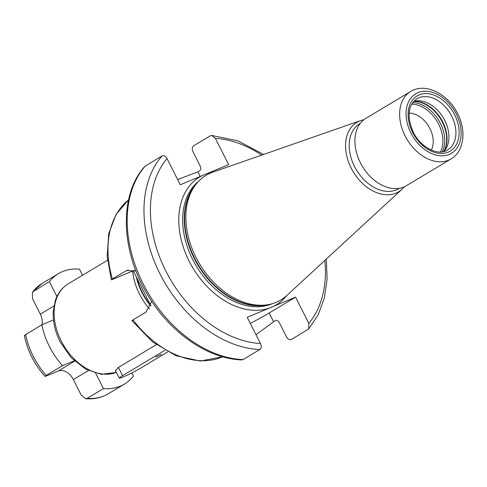<?xml version="1.0" encoding="UTF-8"?>
<svg xmlns="http://www.w3.org/2000/svg" width="487" height="487" viewBox="0 0 487 487"><rect width="100%" height="100%" fill="white"/><g stroke="black" fill="none" stroke-linecap="round" stroke-linejoin="round"><path stroke-width="0.73" d="M53.479 319.916L41.815 324.78A64.327 45.328 59 0 0 62.476 365.682L74.249 360.776M82.54 275.252L79.442 269.11A64.327 45.328 59 0 0 58.343 273.7A64.327 45.328 59 0 0 49.394 281.632L56.924 296.534M95.671 373.237L103.433 388.602A64.327 45.328 59 0 0 124.532 384.018A64.327 45.328 59 0 0 133.475 376.086L131.874 372.908M41.815 324.78L24.35 335.44C27.467 350.695 34.352 364.331 45.017 376.354L46.265 375.41C44.451 376.542 44.627 376.676 46.795 375.806L58.16 371.07A13.782 9.716 -121 0 1 73.373 379.58L88.427 370.546M62.476 365.682L46.265 375.41A64.327 45.328 59 0 1 25.604 334.508M103.433 388.602L87.216 398.336L85.584 398.695L81.189 395.054L73.373 379.58M49.394 281.632L32.416 292.042L42.126 283.428A64.327 45.328 59 0 0 33.183 291.36M41.876 324.75A13.782 9.716 -121 0 0 40.318 314.139L32.501 298.665L32.416 292.042M132.641 271.046A50.545 35.612 -121 0 0 139.459 293.984A50.545 35.612 59 0 0 149.442 308.788M115.754 371.155L115.413 370.832L118.268 367.515L156.284 344.705M112.698 279.355C110.975 280.043 110.872 279.915 112.381 278.972C110.872 279.915 110.975 280.043 112.698 279.355L133.219 270.802L150.903 305.812M151.767 301.337L145.905 312.161L133.048 319.874C131.533 320.817 131.636 320.945 133.359 320.257M128.245 270.005L125.244 271.253L112.381 278.972A91.897 64.753 59 0 1 128.531 199.92M125.244 271.253L126.717 270.51L136.001 271.052M177.639 179.569L197.868 171.844L199.682 170.754C200.936 169.732 201.082 168.1 200.12 165.854L193.035 151.822C191.866 149.132 192.067 147.129 193.643 145.814L210.414 135.751L211.675 135.435L215.4 138.399L228.64 164.618L180.269 184.774L167.029 158.561C165.568 156.041 163.906 155.158 162.043 155.907L144.712 166.444C118.785 195.08 120.721 251.249 147.926 295.274C170.042 332.597 207.919 358.98 241.814 359.905L243.074 359.589L259.845 349.526C261.422 348.205 261.629 346.202 260.454 343.518L247.213 317.299L273.609 306.299A74.511 52.505 59 0 0 286.587 295.706M250.288 323.392A36.988 2.697 153.2 0 0 269.165 312.995L295.585 297.143L308.825 323.362L308.782 328.895L291.445 339.433C289.582 340.182 287.92 339.293 286.466 336.779L279.374 322.747C278.15 320.665 276.805 319.922 275.338 320.531L255.998 334.691M295.585 297.143L273.609 306.299M133.219 270.802L134.102 270.273M195.792 184.549L194.459 186.271A71.851 50.624 -121 0 0 194.666 258.305A71.851 50.624 59 0 0 265.725 305.045L267.88 304.685A72.673 51.208 59 0 1 195.999 257.404A72.673 51.208 -121 0 1 195.792 184.549A72.673 51.208 -121 0 1 212.88 172.13L360.63 120.587A40.512 28.544 -121 0 1 363.844 119.747M267.88 304.685A72.673 51.208 59 0 0 286.873 295.451L401.878 189.333A40.512 28.544 59 0 0 404.137 186.892M360.63 120.587A40.512 28.544 -121 0 0 351.218 168.125A40.512 28.544 59 0 0 401.878 189.333M399.316 188.329L398.798 188.639A37.907 26.712 59 0 1 354.506 166.463A37.907 26.712 -121 0 1 359.79 123.631L360.307 123.321M364.891 170.176A39.307 27.698 59 0 1 360.392 162.768A39.307 27.698 -121 0 1 360.13 162.238L360.203 162.384A37.907 26.712 -121 0 0 360.459 162.895A37.907 26.712 59 0 0 364.793 170.042L364.891 170.176A39.307 27.698 59 0 0 406.322 185.76L451.047 158.92C464.196 151.347 466.516 130.613 457.628 113.684C448.156 93.948 425.315 82.2 410.602 91.507A39.307 27.698 59 0 0 405.123 135.928A39.307 27.698 59 0 0 451.047 158.92M360.13 162.238A39.307 27.698 -121 0 1 365.871 118.347L410.602 91.507M413.737 101.326A29.865 21.044 -121 0 1 415.222 101.004A29.865 21.044 -121 0 1 444.765 120.435A29.865 21.044 59 0 1 444.85 150.373A29.865 21.044 59 0 1 443.864 151.536M431.324 150.112A23.546 16.595 59 0 0 429.942 128.568A23.546 16.595 -121 0 0 409.092 113.063M167.735 351.888L140.603 368.166A13.782 1.004 -26.8 0 1 127.296 375.136A13.782 1.004 -26.8 0 1 119.285 378.137A13.782 1.004 -26.8 0 1 122.572 375.678L164.88 350.299M155.743 356.989L161.428 354.329L155.743 356.989M116.399 372.433L101.345 374.333L85.511 369.055L71.108 357.628L60.084 341.771C54.976 331.519 52.706 321.292 53.278 311.102L55.421 300.211C57.941 292.997 62.208 287.543 68.229 283.842A50.545 35.612 59 0 0 61.179 340.949A50.545 35.612 59 0 0 116.387 372.403M58.16 371.07L74.663 361.165M87.216 398.336A64.327 45.328 59 0 0 108.315 393.746C101.533 397.745 93.954 399.395 85.584 398.695M40.318 314.139L53.911 305.976M150.824 306.025A49.686 35.009 59 0 1 141.967 292.584A49.686 35.009 -121 0 1 136.372 277.042M137.078 278.442A49.625 34.967 -121 0 0 142.295 292.395A49.625 34.967 59 0 0 150.538 305.087M133.048 319.874A91.897 64.753 59 0 0 222.662 356.794M200.2 176.471L197.868 171.844M269.165 312.995L273.524 321.621M206.665 173.78A74.511 52.505 -121 0 1 212.521 172.258M308.825 323.362A110.275 77.701 59 0 0 324.859 260.393M261.683 155.103A110.275 77.701 59 0 0 215.4 138.399M167.029 158.561A110.275 77.701 59 0 0 165.817 271.009A110.275 77.701 59 0 0 260.454 343.518M269.189 308.143A74.511 52.505 59 0 1 189.206 261.263A74.511 52.505 -121 0 1 202.245 175.618M198.629 181.261A71.753 50.563 -121 0 0 192.682 259.504A71.753 50.563 59 0 0 272.111 303.73M267.917 304.679A71.753 50.563 59 0 1 194.289 258.542A71.753 50.563 -121 0 1 195.817 184.512M410.925 133A34.711 24.46 59 0 0 449.233 154.44A34.711 24.46 59 0 0 456.319 114.08A34.711 24.46 59 0 0 418.01 92.633A34.711 24.46 59 0 0 410.925 133M454.651 114.774A32.16 22.664 59 0 0 419.161 94.904A32.16 22.664 59 0 0 412.592 132.3A32.16 22.664 59 0 0 448.083 152.169A32.16 22.664 59 0 0 454.651 114.774M451.753 116.241A29.865 21.044 59 0 0 416.86 98.77C407.905 105.399 406.7 116.509 413.244 132.105C420.774 147.896 438.537 156.29 447.59 149.984A29.865 21.044 59 0 0 451.753 116.241M443.821 151.548A31.15 21.952 59 0 0 442.689 121.835A31.15 21.952 -121 0 0 413.707 101.357M413.566 101.515A31.241 22.018 -121 0 1 442.312 122.067A31.241 22.018 59 0 1 443.62 151.597M442.159 151.871A31.241 22.018 59 0 0 440.351 123.241A31.241 22.018 -121 0 0 412.641 102.672M411.698 104.133A30.438 21.446 -121 0 1 438.641 124.179A30.438 21.446 59 0 1 440.425 152.017M259.845 349.526A114.865 80.939 -121 0 1 160.022 273.938A114.865 80.939 -121 0 1 162.043 155.907M145.272 165.97A114.865 80.939 59 0 0 143.245 284A114.865 80.939 59 0 0 243.074 359.589M122.572 375.678L118.408 367.429M58.343 273.7L42.126 283.428M124.532 384.018L108.315 393.746M107.505 260.277L68.229 283.842M111.31 279.769L107.17 256.022L108.741 233.693L116.009 214.457L128.538 199.889M222.693 356.807L200.303 361.031L176.038 355.766L152.455 341.789L131.977 320.683M211.675 135.435L237.814 140.81L263.601 154.44M326.351 259.017L327.094 279.173L324.354 297.989L318.188 314.785L308.782 328.895M119.285 378.137L115.358 370.363"/></g></svg>
